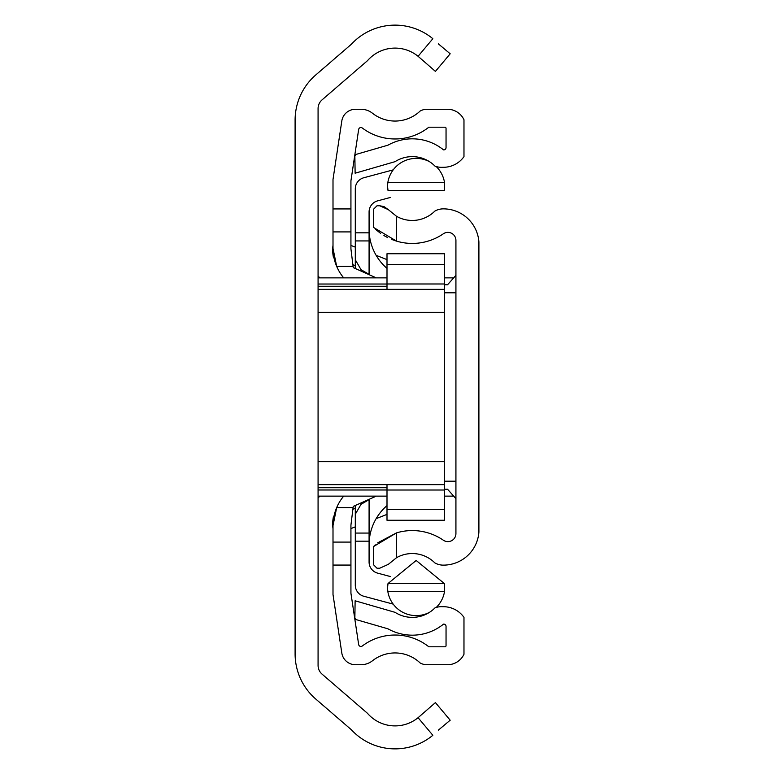 <?xml version="1.0" encoding="UTF-8"?>
<svg xmlns="http://www.w3.org/2000/svg" width="774" height="774" viewBox="0 0 774 774"><rect width="100%" height="100%" fill="white"/><g stroke="black" fill="none" stroke-linecap="round" stroke-linejoin="round"><path stroke-width="1.16" d="M438.394 730.105L450.187 720.207L435.414 702.608L418.086 717.701A36.475 36.475 0 0 1 367.486 713.318L322.052 674.125A11.484 11.484 0 0 1 318.075 665.427L318.075 108.573A11.484 11.484 0 0 1 322.052 99.875L367.486 60.682A36.475 36.475 0 0 1 418.086 56.299L432.85 38.7A59.453 59.453 0 0 0 351.367 44.244L315.811 74.914A59.733 59.733 0 0 0 295.097 120.144L295.097 653.856A59.733 59.733 0 0 0 315.811 699.086L351.367 729.756A59.453 59.453 0 0 0 432.85 735.3L418.086 717.701M438.394 43.895L450.187 53.793L435.414 71.392L418.086 56.299M319.73 496.134L318.075 498.117M318.075 275.883L319.73 277.866M387 289.35L387 253.737L444.44 253.737L444.44 484.65L318.075 484.65M444.44 484.65L444.44 520.263L387 520.263L387 509.515L444.44 509.515M444.44 312.328L318.075 312.328L318.075 461.672L444.44 461.672M444.44 289.35L318.075 289.35M387 484.65L387 509.515M343.704 496.134A45.956 45.956 0 0 0 336.671 507.628L333.004 525.614L333.004 594.529L341.808 652.995A13.787 13.787 0 0 0 355.44 664.721L361.081 664.721A18.383 18.383 0 0 0 372.458 660.773A36.475 36.475 0 0 1 420.205 663.018A18.383 18.383 0 0 0 425.265 664.721L448.591 664.721A18.383 18.383 0 0 0 463.974 654.291L463.974 617.352A25.271 25.271 0 0 0 442.718 606.71A18.383 18.383 0 0 0 435.007 607.861A31.918 31.918 0 0 1 395.069 612.34L355.121 600.788L354.869 618.097L355.953 619.568L387.929 628.807A49.72 49.72 0 0 0 443.521 624.125A2.293 2.293 0 0 1 446.047 626.224L446.047 645.651A1.151 1.151 0 0 1 444.895 646.803L428.844 646.803A54.393 54.393 0 0 0 362.309 645.98A2.293 2.293 0 0 1 358.652 644.49L350.932 593.194L350.932 525.14L353.225 506.419L376.27 496.134M376.27 277.866L353.225 267.581L350.932 248.86L350.932 180.806L358.652 129.51A2.293 2.293 0 0 1 362.309 128.02A54.393 54.393 0 0 0 428.844 127.197L444.895 127.197A1.151 1.151 0 0 1 446.047 128.349L446.047 147.776A2.293 2.293 0 0 1 443.521 149.875A49.72 49.72 0 0 0 387.929 145.193L355.953 154.432L354.869 155.903L355.121 173.212L395.069 161.66A31.918 31.918 0 0 1 435.007 166.139A18.383 18.383 0 0 0 442.718 167.29A25.271 25.271 0 0 0 463.974 156.648L463.974 119.709A18.383 18.383 0 0 0 448.591 109.279L425.265 109.279A18.383 18.383 0 0 0 420.205 110.982A36.475 36.475 0 0 1 372.458 113.227A18.383 18.383 0 0 0 361.081 109.279L355.44 109.279A13.787 13.787 0 0 0 341.808 121.005L333.004 179.471L333.004 248.386A45.956 45.956 0 0 0 343.704 277.866M353.079 507.628L336.671 507.628A45.956 45.956 0 0 0 333.004 525.614M333.004 248.386L336.671 266.372L353.079 266.372M333.004 528.739L332.588 525.391A45.956 45.956 0 0 1 333.371 516.964L333.865 516.771M387 514.381L376.145 518.648M355.295 526.862L350.932 528.574M350.932 245.426L355.295 247.138M376.145 255.343L387 259.619M355.295 265.656L352.876 264.708M352.876 509.292L355.295 508.344M333.865 257.229L333.371 257.036A45.956 45.956 0 0 1 332.588 248.609L333.004 245.261M333.004 231.91L350.932 231.91M333.004 542.09L350.932 542.09M416.18 560.473L388.026 583.528A28.715 28.715 0 0 0 387.484 588.037L388.026 583.528L444.334 583.528L416.18 560.473M429.377 161.602A28.715 28.715 0 0 0 387.861 182.345L444.499 182.345A28.715 28.715 0 0 0 436.246 166.565M387.484 185.963A28.715 28.715 0 0 1 387.861 182.345L387.484 185.963A28.715 28.715 0 0 0 388.026 190.472L444.334 190.472L388.026 190.472L387.484 185.963M444.334 583.528L444.499 591.655L387.861 591.655L387.484 588.037A28.715 28.715 0 0 0 429.377 612.398M390.386 576.553L377.596 573.128A11.484 11.484 0 0 1 369.082 562.03L369.082 541.181L355.295 541.181L355.295 585.154A11.484 11.484 0 0 0 363.809 596.251L393.202 604.126M393.202 169.874L363.809 177.749A11.484 11.484 0 0 0 355.295 188.846L355.295 232.819L369.082 232.819L369.082 211.97A11.484 11.484 0 0 1 377.596 200.872L390.386 197.447M355.295 268.501L355.295 232.819M369.082 229.259A51.694 51.694 0 0 0 387 268.394M387 505.606A51.694 51.694 0 0 0 369.082 544.741M355.295 541.181L355.295 505.499M369.082 232.819L369.082 240.937L355.295 240.937M355.295 259.745L361.032 269.691L369.082 274.335L369.082 240.937M444.499 182.345L444.334 190.472M436.246 607.435A28.715 28.715 0 0 0 444.499 591.655M355.295 533.063L369.082 533.063L369.082 499.665L361.032 504.309L355.295 514.255M369.082 533.063L369.082 541.181M391.925 239.524L396.54 241.13A54.886 54.886 0 0 0 443.338 233.796A8.04 8.04 0 0 1 455.925 240.433L455.925 533.567A8.04 8.04 0 0 1 443.338 540.204A54.886 54.886 0 0 0 396.54 532.87L377.693 542.826M388.345 564.333L379.734 568.222L377.006 568.222L373.561 564.778L373.561 546.541L396.54 532.87L396.54 557.696L388.345 564.333L396.54 557.696A31.918 31.918 0 0 1 434.843 562.891A17.231 17.231 0 0 0 442.602 565.126A35.614 35.614 0 0 0 478.903 532.038L478.903 241.962A35.614 35.614 0 0 0 442.602 208.874A17.231 17.231 0 0 0 434.843 211.108A31.918 31.918 0 0 1 396.54 216.304L396.54 241.13L373.561 227.459L373.561 209.222L377.006 205.778L379.734 205.778L388.345 209.667L396.54 216.304M388.345 209.667L384.059 206.619M383.894 206.561L379.734 205.778M375.613 229.394L380.624 233.39M383.894 235.528L387.706 237.628M375.313 544.877L373.561 546.541M455.925 498.659L447.566 489.245L444.44 489.245M444.44 284.755L447.566 284.755L455.925 275.341M444.44 481.205L455.925 481.205M444.44 292.795L455.925 292.795M444.44 496.134L453.351 496.134M444.44 277.866L453.351 277.866M387 284.019L318.075 284.019M387 286.274L318.075 286.274M387 487.726L318.075 487.726M387 489.981L318.075 489.981M387 490.019L444.44 490.019M387 283.981L444.44 283.981M387 264.485L444.44 264.485M333.004 565.068L350.932 565.068M333.004 208.932L350.932 208.932M387 277.866L318.075 277.866M387 496.134L318.075 496.134"/></g></svg>

